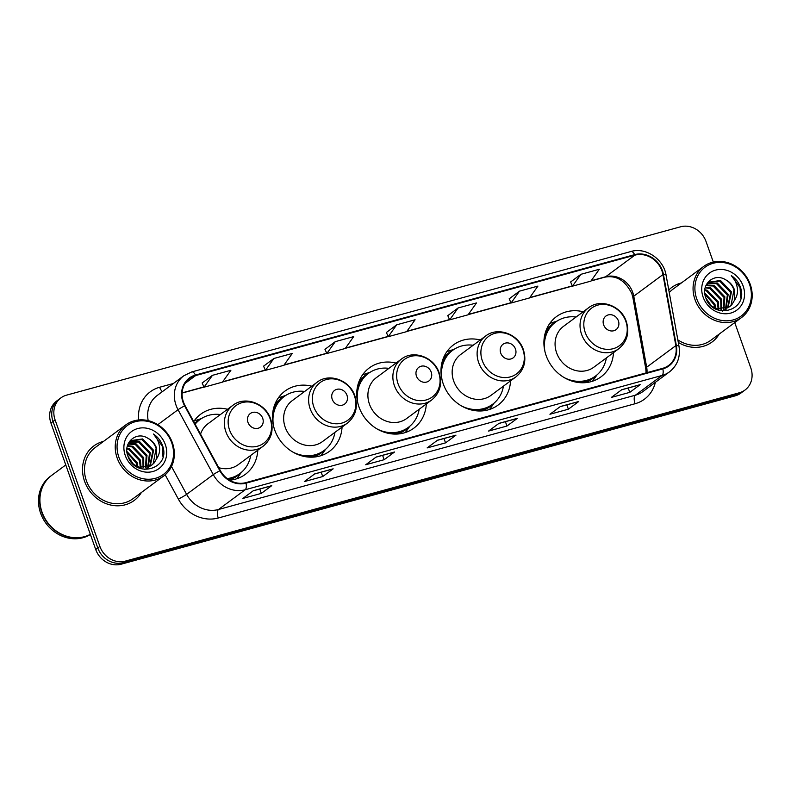 <?xml version="1.0" encoding="UTF-8"?>
<svg xmlns="http://www.w3.org/2000/svg" width="791" height="791" viewBox="0 0 791 791"><rect width="100%" height="100%" fill="white"/><g stroke="black" fill="none" stroke-linecap="round" stroke-linejoin="round"><path stroke-width="1.19" d="M583.204 311.763A37.454 33.281 53.5 0 0 556.429 316.637A37.454 33.281 53.5 0 0 546.166 355.663A37.454 33.281 53.5 0 0 601.002 376.842A37.454 33.281 53.5 0 0 613.48 352.657M480.285 339.982A37.454 33.281 53.5 0 0 453.51 344.856A37.454 33.281 53.5 0 0 443.247 383.882A37.454 33.281 53.5 0 0 498.083 405.061A37.454 33.281 53.5 0 0 510.561 380.876M396.034 363.079A37.454 33.281 53.5 0 0 369.259 367.953A37.454 33.281 53.5 0 0 358.995 406.979A37.454 33.281 53.5 0 0 413.831 428.158A37.454 33.281 53.5 0 0 426.309 403.974M311.783 386.176A37.454 33.281 53.5 0 0 285.007 391.061A37.454 33.281 53.5 0 0 274.744 430.086A37.454 33.281 53.5 0 0 329.58 451.256A37.454 33.281 53.5 0 0 342.058 427.071M229.588 480.186A37.454 33.281 53.5 0 0 245.329 474.363A37.454 33.281 53.5 0 0 257.807 450.168M227.531 409.283A37.454 33.281 53.5 0 0 200.756 414.158A37.454 33.281 53.5 0 0 193.706 421.554M713.314 262.058L706.027 241.492A21.199 18.836 53.5 0 0 680.606 226.79L66.533 395.154A21.199 18.836 53.5 0 0 60.917 397.873L56.754 400.958A21.199 18.836 53.5 0 0 50.94 423.047L95.721 549.508A21.199 18.836 53.5 0 0 121.142 564.21L735.215 395.846A21.199 18.836 53.5 0 0 740.831 393.127L742.917 391.585A21.199 18.836 53.5 0 1 737.301 394.304A21.199 18.836 53.5 0 0 742.917 391.585L745.003 390.042A21.199 18.836 53.5 0 0 750.807 367.953L734.74 322.58M60.917 397.873A21.199 18.836 53.5 0 0 55.113 419.962L99.893 546.423L97.807 547.965A21.199 18.836 53.5 0 0 123.228 562.668L737.301 394.304L123.228 562.668A21.199 18.836 53.5 0 1 97.807 547.965L53.027 421.504L97.807 547.965L95.721 549.508M58.831 399.415A21.199 18.836 53.5 0 0 53.027 421.504A21.199 18.836 53.5 0 1 58.831 399.415M84.558 481.254A33.914 30.137 53.5 0 0 134.223 500.436A33.914 30.137 53.5 0 0 141.391 492.486A33.914 30.137 53.5 0 1 134.223 500.436A33.914 30.137 53.5 0 1 84.558 481.254A33.914 30.137 53.5 0 1 93.852 445.906A33.914 30.137 53.5 0 0 84.558 481.254M678.292 342.424A33.914 30.137 53.5 0 0 712.068 342.009A33.914 30.137 53.5 0 0 719.237 334.059A33.914 30.137 53.5 0 1 712.068 342.009A33.914 30.137 53.5 0 1 678.292 342.424M183.463 402.036A22.613 20.091 -126.5 0 1 189.662 378.474A22.613 20.091 -126.5 0 1 195.644 375.577L634.837 255.167A22.613 20.091 -126.5 0 1 662.947 274.596L675.84 345.627A22.613 20.091 -126.5 0 1 668.652 365.452A22.613 20.091 -126.5 0 1 662.66 368.349L245.823 482.639A22.613 20.091 -126.5 0 1 220.303 470.526L185.054 405.615A22.613 20.091 -126.5 0 1 183.463 402.036M182.968 402.174A23.176 20.596 53.5 0 0 184.61 405.842L219.849 470.754A23.176 20.596 53.5 0 0 246.011 483.163L662.848 368.873A23.176 20.596 53.5 0 0 676.354 345.588L663.461 274.556A23.176 20.596 53.5 0 0 634.649 254.633L195.466 375.043A23.176 20.596 53.5 0 0 182.968 402.174M580.901 274.309L572.476 286.174L590.897 281.121L599.321 269.256L580.901 274.309L570.608 281.991M519.489 291.147L511.065 303.012L529.495 297.96L537.92 286.095L519.489 291.147L509.196 298.82M458.088 307.976L449.664 319.851L468.084 314.798L476.508 302.933L458.088 307.976L447.785 315.658M212.453 375.33L204.029 387.195L222.449 382.142L230.883 370.277L212.453 375.33L202.16 383.002M273.864 358.491L265.44 370.356L283.86 365.304L292.284 353.439L273.864 358.491L263.571 366.174M335.275 341.653L326.841 353.518L345.272 348.465L353.696 336.6L335.275 341.653L324.972 349.335M396.677 324.814L388.252 336.679L406.673 331.637L415.097 319.762L396.677 324.814L386.384 332.497M103.552 441.378A33.914 30.137 53.5 0 0 93.852 445.906A33.914 30.137 53.5 0 1 103.552 441.378M681.397 282.941A33.914 30.137 53.5 0 0 671.697 287.479A33.914 30.137 53.5 0 0 668.781 289.99A33.914 30.137 53.5 0 1 671.697 287.479L671.697 287.479A33.914 30.137 53.5 0 1 681.397 282.941M99.893 546.423A21.199 18.836 53.5 0 0 125.314 561.126L739.387 392.761A21.199 18.836 53.5 0 0 745.003 390.042M578.775 401.492L568.363 409.204L549.933 414.257L560.354 406.534L578.775 401.492A5.656 2.452 -105.3 0 1 578.409 401.67L560.186 406.663L578.389 401.68A5.656 2.452 -105.3 0 0 578.409 401.67M640.186 384.653L629.765 392.366L611.344 397.418L621.766 389.706L640.186 384.653A5.656 2.452 -105.3 0 1 639.82 384.831A5.656 2.452 -105.3 0 0 639.82 384.831L621.588 389.834L639.82 384.831M394.561 451.997L384.139 459.709L365.719 464.762L376.13 457.05L394.561 451.997A5.656 2.452 -105.3 0 1 394.185 452.175L375.962 457.178L394.165 452.185A5.656 2.452 -105.3 0 0 394.185 452.175M333.149 468.836L322.728 476.548L304.308 481.6L314.729 473.888L333.149 468.836A5.656 2.452 -105.3 0 1 332.774 469.014A5.656 2.452 -105.3 0 0 332.774 469.014L314.551 474.007L332.774 469.014M271.738 485.664L261.327 493.386L242.896 498.429L253.318 490.717L271.738 485.664A5.656 2.452 -105.3 0 1 271.372 485.852A5.656 2.452 -105.3 0 0 271.372 485.852L253.15 490.845L271.372 485.852M517.373 418.32L506.952 426.033L488.531 431.085L498.953 423.373L517.373 418.32A5.656 2.452 -105.3 0 1 516.998 418.508L498.775 423.501L516.978 418.508A5.656 2.452 -105.3 0 0 516.998 418.508M455.962 435.159L445.541 442.871L427.12 447.924L437.542 440.211L455.962 435.159A5.656 2.452 -105.3 0 1 455.596 435.347L437.364 440.34L455.576 435.347A5.656 2.452 -105.3 0 0 455.596 435.347M445.541 442.871L443.998 438.521M506.952 426.033L505.409 421.682M261.327 493.386L259.784 489.026M322.728 476.548L321.186 472.197M384.139 459.709L382.597 455.359M629.765 392.366L628.222 388.015M568.363 409.204L566.821 404.844M388.252 336.679L386.364 332.457M326.841 353.518L324.953 349.286M265.44 370.356L263.551 366.124M204.029 387.195L202.14 382.963M449.664 319.851L447.775 315.619M511.065 303.012L509.177 298.78M572.476 286.174L570.588 281.942M171.706 442.792A30.384 27.003 53.5 0 0 135.271 421.712A30.384 27.003 53.5 0 0 118.887 457.267A30.384 27.003 53.5 0 0 155.323 478.347A30.384 27.003 53.5 0 0 171.706 442.792M172.408 442.841A31.798 28.258 53.5 0 0 125.858 424.856A31.798 28.258 53.5 0 0 117.147 457.989A31.798 28.258 53.5 0 0 163.697 475.974A31.798 28.258 53.5 0 0 172.408 442.841M125.858 424.856L95.118 447.617A31.798 28.258 53.5 0 0 86.407 480.75A31.798 28.258 53.5 0 0 132.957 498.726L163.697 475.974M65.782 464.94L51.731 475.342A35.328 31.393 53.5 0 0 42.052 512.153A35.328 31.393 53.5 0 0 90.342 534.311M51.603 475.44A35.328 31.393 53.5 0 0 51.464 475.529A35.328 31.393 53.5 0 0 41.785 512.35A35.328 31.393 53.5 0 0 90.362 534.35M51.464 475.529L50.298 476.4A35.328 31.393 53.5 0 0 40.618 513.211A35.328 31.393 53.5 0 0 90.411 534.498M126.916 451.443L137.1 462.577L137.861 466.769M127.025 452.452L136.27 463.19L136.952 466.403M126.975 448.171L129.447 448.724L140.403 460.125L141.025 467.59M126.906 448.902L128.617 449.337L139.582 460.738L140.284 467.461M127.489 445.63L132.759 446.272L143.715 457.673L143.715 467.768M127.331 446.213L131.929 446.885L142.884 458.286L143.072 467.768M128.389 443.613L136.062 443.83L147.017 455.23L146.088 467.521M128.102 444.087L135.241 444.443L146.197 455.834L145.524 467.619M129.714 441.922L139.374 441.378L150.33 452.778L148.233 466.957M129.358 442.317L138.544 441.991L149.499 453.391L147.719 467.125M127.905 444.443L131.257 440.547L142.677 438.926L153.632 450.326L150.171 466.107M148.609 467.451L144.694 469.478M130.851 440.864L141.856 439.539L152.811 450.939L149.707 466.344M133.422 464.357L139.582 467.303L151.921 464.999L154.018 463.081L156.747 458.523L156.578 448.151C154.907 443.682 151.981 440.369 147.798 438.214C151.872 440.567 154.65 443.988 156.114 448.487L153.187 463.694L151.496 465.306M147.798 438.214C136.151 430.779 122.813 442.97 127.776 455.695C134.727 478.832 170.025 469.656 162.956 446.796L162.59 445.669C160.8 440.805 157.775 436.929 153.484 434.051C156.855 437.641 158.872 441.932 159.525 446.935C160.019 451.117 159.1 454.983 156.747 458.523M125.275 455.517A23.038 20.477 53.5 0 0 152.9 471.505A23.038 20.477 53.5 0 0 165.319 444.542A23.038 20.477 53.5 0 0 137.693 428.554A23.038 20.477 53.5 0 0 125.275 455.517M128.063 456.486L133.61 464.495M153.484 434.051L162.204 445.956L162.946 456.506M127.133 453.124L133.214 459.235M262.711 418.32A8.483 7.534 53.5 0 0 252.547 412.437A8.483 7.534 53.5 0 0 247.969 422.364A8.483 7.534 53.5 0 0 258.143 428.247A8.483 7.534 53.5 0 0 262.711 418.32M218.751 467.669A25.441 22.603 53.5 0 0 238.18 464.703L263.146 446.223A25.441 22.603 53.5 0 1 225.9 431.837A25.441 22.603 53.5 0 1 232.87 405.328L207.904 423.808A25.441 22.603 53.5 0 0 200.548 434.14M220.422 414.543A33.568 29.831 53.5 0 0 199.945 419.596A33.568 29.831 53.5 0 0 195.14 424.184M199.945 419.596L198.897 420.367A33.568 29.831 53.5 0 0 194.991 423.917M227.917 479.109A33.568 29.831 53.5 0 0 238.842 474.323L239.891 473.552A33.568 29.831 53.5 0 0 250.688 455.438M227.244 478.614A33.568 29.831 53.5 0 0 239.891 473.552M241.354 472.375L238.131 476.953A36.742 32.649 -126.5 0 1 236.746 478.763M194.042 421.079A36.742 32.649 -126.5 0 1 196.178 420.278L201.497 418.528M346.962 395.223A8.483 7.534 53.5 0 0 336.798 389.34A8.483 7.534 53.5 0 0 332.22 399.267A8.483 7.534 53.5 0 0 342.394 405.15A8.483 7.534 53.5 0 0 346.962 395.223M317.122 382.231L292.156 400.711A25.441 22.603 53.5 0 0 285.185 427.219A25.441 22.603 53.5 0 0 322.431 441.605L347.397 423.116C355.742 416.135 358.234 407.078 354.892 395.935C349.948 380.194 329.194 372.521 317.122 382.231A25.441 22.603 53.5 0 0 310.151 408.729A25.441 22.603 53.5 0 0 347.397 423.116M304.673 391.446A33.568 29.831 53.5 0 0 284.196 396.499A33.568 29.831 53.5 0 0 273.508 425.884M284.196 396.499L283.148 397.27A33.568 29.831 53.5 0 0 272.608 413.99M304.021 456.417A33.568 29.831 53.5 0 0 323.094 451.226L324.142 450.455A33.568 29.831 53.5 0 0 334.939 432.341M292.907 452.086A33.568 29.831 53.5 0 0 324.142 450.455M325.605 449.278L322.382 453.856A36.742 32.649 -126.5 0 1 320.998 455.665M278.294 397.982A36.742 32.649 -126.5 0 1 280.429 397.181L285.739 395.431M431.214 372.126A8.483 7.534 53.5 0 0 421.049 366.243A8.483 7.534 53.5 0 0 416.471 376.17A8.483 7.534 53.5 0 0 426.646 382.053A8.483 7.534 53.5 0 0 431.214 372.126M401.373 359.124L376.407 377.614A25.441 22.603 53.5 0 0 369.437 404.122A25.441 22.603 53.5 0 0 406.683 418.508L431.649 400.019C439.994 393.038 442.485 383.981 439.143 372.838C434.2 357.097 413.436 349.424 401.373 359.124A25.441 22.603 53.5 0 0 394.402 385.632A25.441 22.603 53.5 0 0 431.649 400.019M388.915 368.349A33.568 29.831 53.5 0 0 368.448 373.392A33.568 29.831 53.5 0 0 357.759 402.787M368.448 373.392L367.4 374.163A33.568 29.831 53.5 0 0 356.86 390.892M388.272 433.32A33.568 29.831 53.5 0 0 407.345 428.119L408.393 427.348A33.568 29.831 53.5 0 0 419.19 409.244M377.159 428.989A33.568 29.831 53.5 0 0 408.393 427.348M409.857 426.181L406.633 430.759A36.742 32.649 -126.5 0 1 405.249 432.568M362.545 374.875A36.742 32.649 -126.5 0 1 364.681 374.084L369.99 372.334M515.465 349.029A8.483 7.534 53.5 0 0 505.291 343.146A8.483 7.534 53.5 0 0 500.723 353.073A8.483 7.534 53.5 0 0 510.897 358.956A8.483 7.534 53.5 0 0 515.465 349.029M485.625 336.027L460.659 354.516A25.441 22.603 53.5 0 0 453.688 381.025A25.441 22.603 53.5 0 0 490.934 395.401L515.9 376.921C524.245 369.941 526.737 360.884 523.395 349.741C518.451 334 497.687 326.327 485.625 336.027A25.441 22.603 53.5 0 0 478.654 362.535A25.441 22.603 53.5 0 0 515.9 376.921M473.166 345.252A33.568 29.831 53.5 0 0 452.699 350.294A33.568 29.831 53.5 0 0 442.011 379.69M452.699 350.294L451.651 351.066A33.568 29.831 53.5 0 0 441.111 367.785M472.524 410.222A33.568 29.831 53.5 0 0 491.597 405.022L492.635 404.25A33.568 29.831 53.5 0 0 503.442 386.146M461.41 405.892A33.568 29.831 53.5 0 0 492.635 404.25M494.108 403.084L490.885 407.652A36.742 32.649 -126.5 0 1 489.5 409.471M446.796 351.777A36.742 32.649 -126.5 0 1 448.932 350.986L454.242 349.236M618.384 320.81A8.483 7.534 53.5 0 0 608.21 314.927A8.483 7.534 53.5 0 0 603.642 324.854A8.483 7.534 53.5 0 0 613.816 330.737A8.483 7.534 53.5 0 0 618.384 320.81M588.544 307.808L563.578 326.297A25.441 22.603 53.5 0 0 556.607 352.806A25.441 22.603 53.5 0 0 593.853 367.192L618.819 348.702C627.164 341.722 629.656 332.665 626.314 321.522C621.37 305.781 600.606 298.108 588.544 307.808A25.441 22.603 53.5 0 0 581.573 334.316A25.441 22.603 53.5 0 0 618.819 348.702M576.085 317.033A33.568 29.831 53.5 0 0 555.618 322.075A33.568 29.831 53.5 0 0 544.93 351.471M555.618 322.075L554.57 322.847A33.568 29.831 53.5 0 0 544.03 339.576M575.443 382.004A33.568 29.831 53.5 0 0 594.516 376.803L595.554 376.032A33.568 29.831 53.5 0 0 606.361 357.928M564.329 377.673A33.568 29.831 53.5 0 0 595.554 376.032M597.027 374.865L593.804 379.443A36.742 32.649 -126.5 0 1 592.419 381.252M549.715 323.559A36.742 32.649 -126.5 0 1 551.851 322.768L557.161 321.017M749.542 284.365A30.384 27.003 53.5 0 0 713.116 263.284A30.384 27.003 53.5 0 0 696.733 298.84A30.384 27.003 53.5 0 0 733.168 319.92A30.384 27.003 53.5 0 0 749.542 284.365M750.254 284.414A31.798 28.258 53.5 0 0 703.703 266.429A31.798 28.258 53.5 0 0 694.982 299.562A31.798 28.258 53.5 0 0 741.543 317.547A31.798 28.258 53.5 0 0 750.254 284.414M703.703 266.429L672.963 289.19A31.798 28.258 53.5 0 0 669.245 292.561M704.761 293.016L714.935 304.14L715.707 308.342M704.87 294.015L714.115 304.753L714.797 307.976M704.821 289.733L707.292 290.297L718.248 301.697L718.871 309.162M704.751 290.475L706.462 290.91L717.417 302.31L718.129 309.024M705.335 287.202L710.605 287.845L721.56 299.245L721.56 309.34M705.177 287.786L709.774 288.458L720.73 299.858L720.917 309.34M706.234 285.185L713.907 285.393L724.863 296.793L723.933 309.093M705.948 285.66L713.087 286.006L724.042 297.406L723.37 309.192M707.559 283.494L717.219 282.951L728.175 294.351L726.079 308.52M707.203 283.89L716.389 283.564L727.344 294.964L725.565 308.698M705.75 286.016L709.102 282.12L720.522 280.498L731.477 291.899L728.017 307.679M726.454 309.024L722.529 311.051M708.696 282.436L719.701 281.112L730.657 292.512L727.552 307.917M711.267 305.929L717.427 308.866L729.767 306.572L731.863 304.654L734.592 300.096L734.414 289.724C732.743 285.254 729.826 281.942 725.644 279.787C729.717 282.14 732.496 285.561 733.959 290.06L731.032 305.267L729.342 306.868M725.644 279.787C713.996 272.351 700.658 284.542 705.621 297.268C712.572 320.404 747.871 311.229 740.791 288.369L740.425 287.242C738.646 282.377 735.62 278.501 731.329 275.624C734.701 279.213 736.718 283.504 737.37 288.507C737.865 292.69 736.945 296.556 734.592 300.096M703.12 297.09A23.038 20.477 53.5 0 0 730.746 313.078A23.038 20.477 53.5 0 0 743.164 286.115A23.038 20.477 53.5 0 0 715.539 270.127A23.038 20.477 53.5 0 0 703.12 297.09M705.908 298.059L711.455 306.068M677.828 339.853A31.798 28.258 53.5 0 0 710.802 340.298L741.543 317.547M731.329 275.624L740.04 287.529L740.781 298.078M704.979 294.697L711.06 300.807M121.142 564.21L125.314 561.126M50.94 423.047L55.113 419.962M735.215 395.846L739.387 392.761M662.947 274.596L633.769 296.19A22.613 20.091 53.5 0 0 632.77 292.452A22.613 20.091 53.5 0 0 605.659 276.761L591.174 280.736M646.998 372.64A22.613 20.091 53.5 0 0 646.672 367.222L633.769 296.19A12.715 2.828 169.7 0 0 632.869 297.535L631.841 293.669C625.276 280.498 616.278 275.001 604.828 277.176A12.715 5.517 -105.3 0 0 605.659 276.761L634.837 255.167M195.644 375.577L185.134 383.358M662.848 368.873A7.07 3.065 74.7 0 1 662.027 375.468L245.18 489.758A28.268 25.114 -126.5 0 1 213.283 474.62L178.044 409.708A28.268 25.114 -126.5 0 1 176.047 405.239A28.268 25.114 -126.5 0 1 183.789 375.784L157.122 395.53A28.268 25.114 53.5 0 0 148.184 420.614M184.61 405.842A7.07 0.504 -28.5 0 0 178.044 409.708L157.834 424.668M219.849 470.754A7.07 0.504 -28.5 0 0 213.283 474.62L186.617 494.365A28.268 25.114 53.5 0 0 218.514 509.503L245.18 489.758A7.07 3.065 -105.3 0 0 246.011 483.163M669.512 371.839A28.268 25.114 -126.5 0 1 662.027 375.468L635.351 395.213A28.268 25.114 53.5 0 0 642.836 391.594L669.512 371.839C677.412 365.482 680.576 356.978 679.004 346.32L666.111 275.288C663.659 259.132 645.763 246.93 630.931 251.518L191.748 371.928A7.07 3.065 74.7 0 1 195.466 375.043M676.354 345.588A7.07 1.572 -10.3 0 1 679.004 346.32M663.461 274.556A7.07 1.572 -10.3 0 1 666.111 275.288M634.649 254.633A7.07 3.065 -105.3 0 0 630.931 251.518M138.672 419.962A35.328 31.393 -126.5 0 1 159.673 387.244L173.397 383.487M655.373 382.31A35.328 31.393 -126.5 0 1 635.074 403.736L218.237 518.016A35.328 31.393 -126.5 0 1 178.361 499.091L165.171 474.798M171.499 466.522L186.617 494.365A7.07 0.504 151.5 0 1 178.361 499.091M218.237 518.016A7.07 3.065 -105.3 0 1 218.514 509.503L635.351 395.213A7.07 3.065 -105.3 0 0 635.074 403.736M159.673 387.244A7.07 3.065 -105.3 0 0 162.402 391.614M675.84 345.627L646.672 367.222A12.715 2.828 169.7 0 0 645.763 368.576L632.869 297.535M572.348 285.897L529.772 297.564M510.946 302.726L468.361 314.403M449.535 319.564L406.96 331.241M388.124 336.402L345.548 348.08M326.723 353.241L284.137 364.908M265.311 370.069L222.736 381.746M203.9 386.908L182.128 392.88M270.156 418.844A23.374 20.764 53.5 0 0 242.135 402.629A23.374 20.764 53.5 0 0 229.548 429.978A23.374 20.764 53.5 0 0 257.569 446.193A23.374 20.764 53.5 0 0 270.156 418.844M200.37 419.289A33.884 30.107 53.5 0 0 194.655 423.304M229.261 479.989A33.884 30.107 53.5 0 0 240.306 473.236M354.408 395.737A23.374 20.764 53.5 0 0 326.386 379.532A23.374 20.764 53.5 0 0 313.8 406.881A23.374 20.764 53.5 0 0 341.821 423.096A23.374 20.764 53.5 0 0 354.408 395.737M284.622 396.182A33.884 30.107 53.5 0 0 274.408 405.575M312.593 457.158A33.884 30.107 53.5 0 0 324.557 450.128M438.659 372.64A23.374 20.764 53.5 0 0 410.638 356.425A23.374 20.764 53.5 0 0 398.051 383.773A23.374 20.764 53.5 0 0 426.072 399.989A23.374 20.764 53.5 0 0 438.659 372.64M368.873 373.085A33.884 30.107 53.5 0 0 358.659 382.478M396.845 434.061A33.884 30.107 53.5 0 0 408.809 427.031M522.91 349.543A23.374 20.764 53.5 0 0 494.889 333.327A23.374 20.764 53.5 0 0 482.302 360.676A23.374 20.764 53.5 0 0 510.324 376.892A23.374 20.764 53.5 0 0 522.91 349.543M453.124 349.988A33.884 30.107 53.5 0 0 442.911 359.381M481.096 410.964A33.884 30.107 53.5 0 0 493.06 403.934M625.829 321.324A23.374 20.764 53.5 0 0 597.808 305.108A23.374 20.764 53.5 0 0 585.221 332.457A23.374 20.764 53.5 0 0 613.243 348.673A23.374 20.764 53.5 0 0 625.829 321.324M556.043 321.769A33.884 30.107 53.5 0 0 545.83 331.162M584.015 382.745A33.884 30.107 53.5 0 0 595.979 375.715M191.748 371.928L183.789 375.784M646.138 372.877L645.763 368.576M604.828 277.176L591.015 280.953M572.427 286.055L529.614 297.792M511.016 302.894L468.203 314.63M449.604 319.732L406.792 331.469M388.203 336.561L345.39 348.307M326.792 353.399L283.979 365.135M265.38 370.237L222.568 381.974M203.979 387.076L182.118 393.068M232.87 405.328C244.943 395.629 265.697 403.291 270.641 419.032C273.983 430.175 271.491 439.242 263.146 446.223"/></g></svg>
